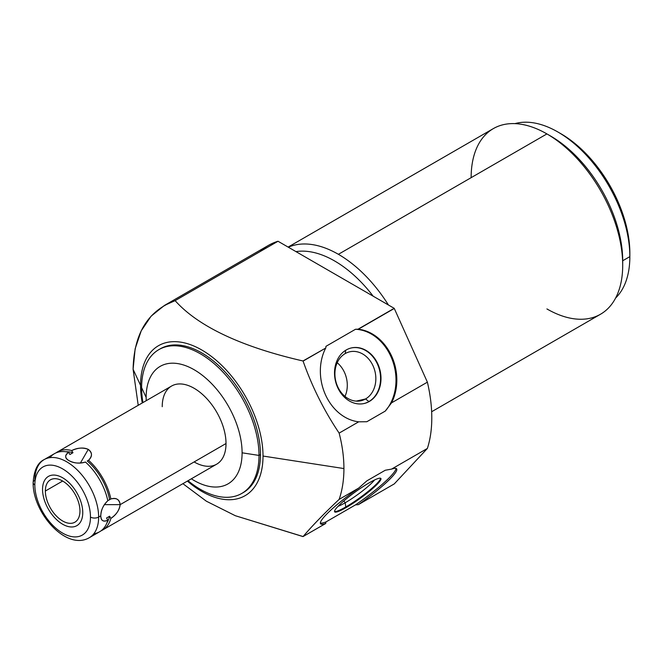 <?xml version="1.0" encoding="UTF-8"?>
<svg xmlns="http://www.w3.org/2000/svg" width="663" height="663" viewBox="0 0 663 663"><rect width="100%" height="100%" fill="white"/><g stroke="black" fill="none" stroke-linecap="round" stroke-linejoin="round"><path stroke-width="0.99" d="M146.15 397.419A67.841 39.167 -120 0 0 146.233 400.676A67.841 39.167 -120 0 1 146.15 397.419L141.617 387.656L146.15 397.419A67.841 39.167 -120 0 1 194.118 369.722A67.841 39.167 -120 0 1 242.094 452.812L259.001 455.423A82.999 47.918 60 0 1 188.027 480.716A82.999 47.918 -120 0 0 241.813 493.421A82.999 47.918 -120 0 0 259.001 455.423A82.999 47.918 -120 0 0 222.768 371.893A82.999 47.918 -120 0 0 158.813 349.658A82.999 47.918 -120 0 0 141.617 387.656A82.999 47.918 60 0 1 200.309 353.769A82.999 47.918 60 0 1 259.001 455.423L242.094 452.812A67.841 39.167 -120 0 0 194.118 369.722A67.841 39.167 -120 0 0 146.15 397.419M191.342 478.802A67.841 39.167 -120 0 0 242.094 452.812A67.841 39.167 -120 0 1 191.342 478.802M162.228 406.701A45.109 26.039 60 0 1 194.118 388.278A45.109 26.039 60 0 1 226.017 443.53A45.109 26.039 60 0 1 194.118 461.945M140.548 385.344A86.596 49.998 -120 0 0 142.263 402.963A86.596 49.998 60 0 1 140.548 385.344A86.596 49.998 60 0 1 201.776 349.989A86.596 49.998 60 0 1 263.012 456.045L343.923 468.559C343.915 479.855 342.323 490.123 339.141 499.372C324.116 513.527 312.099 525.925 303.09 536.549L235.34 515.723L206.367 501.203L182.889 483.683L206.367 501.203L235.34 515.723L302.991 536.582L325.724 523.48L325.947 521.947L355.509 504.875L358.318 504.667L394.278 483.899L427.386 448.428L391.551 469.114L385.244 470.249L366.821 480.882L385.244 470.249L391.551 469.114L427.386 448.428A135.327 78.126 -120 0 0 427.386 382.161A135.327 78.126 60 0 1 427.386 448.428L394.278 483.899L358.318 504.667A46.916 6.655 144.2 0 0 391.725 477.203A46.916 6.655 144.2 0 0 391.551 469.114A46.916 6.655 144.2 0 1 396.64 468.865A46.916 6.655 144.2 0 1 358.318 504.667L355.509 504.875L325.947 521.947A46.916 6.655 -35.8 0 1 320.353 523.024A46.916 6.655 -35.8 0 0 325.947 521.947L325.724 523.48L303.09 536.549C312.099 525.925 324.116 513.527 339.141 499.372C342.323 490.123 343.915 479.855 343.923 468.559L263.012 456.045A86.596 49.998 60 0 1 187.372 481.098A86.596 49.998 -120 0 0 263.012 456.045A86.596 49.998 -120 0 0 201.776 349.989A86.596 49.998 -120 0 0 140.548 385.344L133.097 369.299L140.548 385.344M138.219 405.3L133.097 369.299C133.901 333.696 147.907 310.814 175.123 300.646C201.353 330.041 251.02 349.111 302.991 360.97L303.09 361.111C312.107 386.72 324.124 410.72 339.141 433.113C342.323 445.437 343.915 457.255 343.923 468.559C343.915 457.255 342.323 445.437 339.141 433.113L358.7 421.817L366.821 421.734L385.244 411.101L391.551 402.847L427.386 382.161L391.551 402.847A46.916 37.725 77 0 0 391.725 356.288A46.916 37.725 77 0 0 358.318 329.221L394.187 308.32A135.327 78.126 60 0 1 394.278 308.461L358.318 329.221L394.278 308.461L427.386 382.161L394.278 308.461A135.327 78.126 -120 0 0 394.187 308.32L358.02 329.204L355.509 329.262A46.916 37.725 -103 0 1 392.513 360.465A46.916 37.725 -103 0 1 385.244 411.101L391.551 402.847A46.916 37.725 77 0 0 391.725 356.288A46.916 37.725 77 0 0 358.318 329.221L355.509 329.262A46.916 37.725 -103 0 1 392.513 360.465A46.916 37.725 -103 0 1 385.244 411.101L366.821 421.734L358.7 421.817L339.141 433.113C324.124 410.72 312.107 386.72 303.09 361.111L325.724 348.042A46.916 37.725 77 0 0 325.376 394.584A46.916 37.725 77 0 0 358.7 421.817A46.916 37.725 77 0 1 325.376 394.584A46.916 37.725 77 0 1 325.724 348.042L302.991 360.97C251.02 349.111 201.353 330.041 175.123 300.646L164.407 305.452L151.114 316.16L141.236 330.787L135.153 348.73L133.097 369.299L138.219 405.3M142.918 402.59A82.999 47.918 60 0 1 141.617 387.656A82.999 47.918 -120 0 0 142.918 402.59M158.813 349.658L160.28 348.813A82.999 47.918 60 0 1 224.235 371.048A82.999 47.918 60 0 1 260.468 454.578A82.999 47.918 60 0 1 243.28 492.576A82.999 47.918 60 0 1 242.534 492.982A82.999 47.918 -120 0 0 260.468 454.578A82.999 47.918 -120 0 0 223.754 370.542A82.999 47.918 -120 0 0 159.551 349.244M260.468 454.578L259.001 455.423L260.468 454.578M164.465 305.428L268.432 245.393A135.327 78.126 60 0 1 278.012 241.249L175.123 300.646L278.012 241.249L394.187 308.32L278.012 241.249A135.327 78.126 -120 0 0 260.062 251.617M396.002 468.443A46.916 6.655 -35.8 0 1 355.509 504.875A46.916 6.655 -35.8 0 0 396.002 468.443M346.194 507.543A28.509 4.044 144.2 0 0 377.918 483.518A28.509 4.044 144.2 0 0 369.324 482.763A28.509 4.044 144.2 0 0 337.6 506.789A28.509 4.044 144.2 0 0 346.194 507.543A28.509 4.044 144.2 0 0 370.418 490.454A28.509 4.044 144.2 0 0 380.877 478.471A28.509 4.044 144.2 0 0 369.324 482.763A28.509 4.044 144.2 0 0 345.1 499.852A28.509 4.044 144.2 0 0 334.641 511.836A28.509 4.044 144.2 0 0 346.194 507.543L345.779 506.963L346.194 507.543M366.821 480.882L358.7 488.084L339.141 499.372L358.7 488.084A46.916 6.655 144.2 0 0 325.376 515.507A46.916 6.655 144.2 0 0 325.724 523.48A46.916 6.655 144.2 0 1 320.552 523.762A46.916 6.655 144.2 0 1 358.7 488.084L366.821 480.882M325.947 346.335L325.831 347.785L325.947 346.335L355.509 329.262L325.947 346.335M369.324 401.463A28.509 22.923 77 0 0 377.918 364.086A28.509 22.923 77 0 0 346.194 349.981A28.509 22.923 77 0 0 337.6 387.366A28.509 22.923 77 0 0 369.324 401.463A28.509 22.923 77 0 0 379.161 367.261A28.509 22.923 77 0 0 351.34 347.951A28.509 22.923 77 0 0 346.194 349.981A28.509 22.923 77 0 0 336.356 384.184A28.509 22.923 77 0 0 364.178 403.502A28.509 22.923 77 0 0 369.324 401.463L368.901 401.563L369.324 401.463M295.971 251.617A101.762 58.75 60 0 1 373.161 296.187A101.762 58.75 -120 0 0 295.971 251.617M288.339 247.208A107.174 61.883 60 0 1 338.395 254.31A107.174 61.883 60 0 1 388.452 305.013A107.174 61.883 -120 0 0 338.395 254.31A107.174 61.883 -120 0 0 288.339 247.208M288.123 247.084L493.33 128.605A107.174 61.883 60 0 1 546.917 133.918L338.395 254.31L546.917 133.918A107.174 61.883 60 0 1 622.706 265.183A107.174 61.883 60 0 1 600.504 314.245L431.646 411.74M546.917 133.918L550.746 136.13A101.762 58.75 60 0 1 622.706 260.758L622.706 265.183A107.174 61.883 -120 0 0 546.917 133.918A107.174 61.883 -120 0 0 471.136 177.667M546.917 308.933A107.174 61.883 -120 0 0 622.706 265.183L622.706 260.758L629.85 256.639A101.762 58.75 60 0 1 615.629 298.01A101.762 58.75 -120 0 0 629.85 256.639L629.85 253.1A97.436 56.256 -120 0 0 559.439 132.915M557.89 132.003L560.956 133.769A97.436 56.256 60 0 1 629.85 253.1L629.85 256.639A101.762 58.75 -120 0 0 557.89 132.003A101.762 58.75 -120 0 0 514.952 123.625A101.762 58.75 60 0 1 590.203 159.501A101.762 58.75 60 0 1 629.85 256.639L622.706 260.758A101.762 58.75 -120 0 0 548.856 135.061M351.125 348A28.509 22.923 -103 0 1 378.78 367.484A28.509 22.923 -103 0 1 368.901 401.563A28.509 22.923 -103 0 1 363.97 403.543A28.509 22.923 77 0 0 368.901 401.563L365.562 398.952A25.119 20.197 -103 0 1 337.616 386.529A25.119 20.197 -103 0 1 345.191 353.594L345.746 350.246L345.191 353.594A25.119 20.197 -103 0 1 373.136 366.017A25.119 20.197 -103 0 1 365.562 398.952L368.901 401.563A28.509 22.923 77 0 0 378.78 367.484A28.509 22.923 77 0 0 351.125 348M356.18 401.123L365.562 398.952A25.119 20.197 77 0 0 374.23 368.819A25.119 20.197 77 0 0 349.716 351.804A25.119 20.197 77 0 0 345.191 353.594A25.119 20.197 77 0 0 336.522 383.728A25.119 20.197 77 0 0 361.028 400.742A25.119 20.197 77 0 0 365.562 398.952L356.18 401.123M337.202 362.736A25.119 20.197 -103 0 1 344.992 396.416A25.119 20.197 77 0 0 337.202 362.736M380.579 478.247A28.509 4.044 -35.8 0 1 369.125 490.603A28.509 4.044 -35.8 0 1 345.779 506.963A28.509 4.044 -35.8 0 1 334.525 511.48A28.509 4.044 144.2 0 0 345.779 506.963L345.191 502.769A25.119 3.564 -35.8 0 1 338.072 506.292A25.119 3.564 144.2 0 0 345.191 502.769L345.779 506.963A28.509 4.044 144.2 0 0 369.125 490.603A28.509 4.044 144.2 0 0 380.579 478.247M374.537 479.979A25.119 3.564 -35.8 0 1 345.191 502.769A25.119 3.564 144.2 0 0 374.537 479.979M343.848 500.913L345.191 502.769L343.848 500.913M57.557 451.876L171.568 386.048A45.109 26.039 60 0 1 206.326 398.131A45.109 26.039 60 0 1 226.017 443.53L120.169 504.642C119.257 499.297 116.158 497.407 110.87 498.966L109.619 499.72A42.946 24.796 60 0 0 87.259 460.984L88.535 460.279A45.109 26.039 60 0 1 110.87 498.966L109.619 499.72A42.946 24.796 -120 0 0 87.259 460.984L88.535 460.279C92.53 456.484 92.439 452.854 88.27 449.39L80.356 463.105L88.27 449.39C82.892 447.343 77.356 447.724 71.687 450.55A45.109 26.039 -120 0 0 57.557 451.876A45.109 26.039 -120 0 0 56.073 452.846A45.109 26.039 60 0 1 71.687 450.55L72.963 452.73A42.946 24.796 -120 0 0 65.819 451.752A42.946 24.796 60 0 1 72.963 452.73L69.897 454.503L68.62 452.315C64.642 455.506 64.725 458.266 68.877 460.586C73.552 463.271 79.079 463.76 85.469 462.045A45.109 26.039 60 0 1 107.812 500.739C103.163 505.322 100.817 510.361 100.776 515.839L98.638 517.074A45.109 26.039 -120 0 0 78.947 471.675A45.109 26.039 -120 0 0 44.181 459.592A45.109 26.039 -120 0 0 34.841 480.244A5.776 3.332 0 0 0 33.15 482.598A5.776 3.332 0 0 0 34.841 484.96A39.332 22.708 -120 0 0 62.653 533.127A39.332 22.708 -120 0 0 90.466 517.074A5.776 3.332 0 0 0 98.638 517.074L100.776 515.839C101.083 520.82 103.428 522.278 107.812 520.198L106.561 518.002L109.619 516.228L110.87 518.425A45.109 26.039 60 0 1 101.083 530.798A45.109 26.039 -120 0 0 102.666 530.002A45.109 26.039 -120 0 0 110.87 518.425C116.158 514.927 119.257 510.328 120.169 504.642C119.622 499.521 116.522 497.631 110.87 498.966A45.109 26.039 -120 0 0 88.535 460.279C92.513 456.036 92.422 452.406 88.27 449.39C83.795 447.268 78.259 447.649 71.687 450.55L72.963 452.73L69.897 454.503L68.62 452.315C64.626 455.075 64.709 457.835 68.877 460.586L68.877 460.586C74.264 463.346 79.792 463.835 85.469 462.045A45.109 26.039 60 0 1 107.812 500.739C103.428 504.758 101.083 509.789 100.776 515.839C100.817 520.662 103.163 522.121 107.812 520.198A45.109 26.039 60 0 1 93.848 533.715M44.181 459.592A45.109 26.039 60 0 1 78.947 471.675A45.109 26.039 60 0 1 98.638 517.074A45.109 26.039 60 0 1 89.29 537.718A45.109 26.039 -120 0 0 98.638 517.074A5.776 3.332 180 0 1 90.466 517.074A39.332 22.708 -120 0 0 62.653 468.898A39.332 22.708 -120 0 0 34.841 484.96A5.776 3.332 180 0 1 33.15 482.598C33.987 470.332 37.667 462.666 44.181 459.592L54.49 453.641A45.109 26.039 60 0 1 68.62 452.315A45.109 26.039 60 0 0 49.932 457.652M106.9 522.908A42.946 24.796 -120 0 0 109.619 516.228A42.946 24.796 60 0 1 106.9 522.908M109.619 499.72L107.779 500.598L109.619 499.72M104.331 504.642L120.169 504.642L104.331 504.642M33.15 482.598C32.487 512.474 66.192 551.177 89.29 537.718L99.599 531.767A45.109 26.039 60 0 0 107.812 520.198L106.561 518.002L109.619 516.228L110.87 518.425C116.522 514.413 119.613 509.814 120.169 504.642L226.017 443.53A45.109 26.039 60 0 1 216.677 464.175L102.666 530.002M90.466 517.074A39.332 22.708 60 0 1 62.653 533.127A39.332 22.708 60 0 1 34.841 484.96A39.332 22.708 60 0 1 62.653 468.898A39.332 22.708 60 0 1 90.466 517.074M45.357 491.026A24.465 14.13 -120 0 0 62.653 520.994A24.465 14.13 -120 0 0 79.958 510.999A24.465 14.13 -120 0 0 62.653 481.04A24.465 14.13 -120 0 0 45.357 491.026A24.465 14.13 -120 0 0 56.032 515.648A24.465 14.13 -120 0 0 74.886 522.204A24.465 14.13 -120 0 0 79.958 510.999A24.465 14.13 -120 0 0 69.275 486.377A24.465 14.13 -120 0 0 50.421 479.821A24.465 14.13 -120 0 0 45.357 491.026L62.653 481.04L45.357 491.026M42.548 489.402A28.434 16.418 -120 0 0 54.963 518.027A28.434 16.418 -120 0 0 76.875 525.643A28.434 16.418 -120 0 0 82.759 512.623A28.434 16.418 -120 0 0 70.353 484.007A28.434 16.418 -120 0 0 48.432 476.39A28.434 16.418 -120 0 0 42.548 489.402M241.813 493.421L243.28 492.576"/></g></svg>

